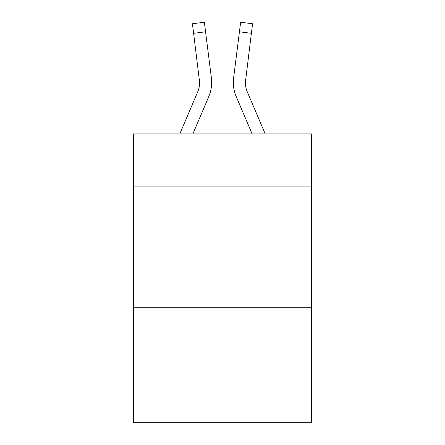 <?xml version="1.0" encoding="UTF-8"?>
<svg xmlns="http://www.w3.org/2000/svg" width="445" height="445" viewBox="0 0 445 445"><rect width="100%" height="100%" fill="white"/><g stroke="black" fill="none" stroke-linecap="round" stroke-linejoin="round"><path stroke-width="0.67" d="M311.556 186.878L311.556 133.928L133.444 133.928L133.444 186.878L311.556 186.878L311.556 422.75L133.444 422.75L133.444 186.878M311.556 307.222L133.444 307.222M208.783 96.565L192.874 133.928L208.783 96.565A36.101 36.101 -37.4 0 0 211.386 77.897L205.562 31.801L193.619 33.308L192.412 23.757L204.355 22.25L205.562 31.801M179.797 133.928L197.714 91.848A24.069 24.069 -33 0 0 199.633 82.47L193.619 33.308M211.625 84.172L211.67 82.581M211.203 76.451L211.386 77.897L211.203 76.451M265.203 133.928L247.287 91.848A24.069 24.069 33 0 1 245.367 82.464L251.381 33.308L239.438 31.801L240.645 22.25L252.588 23.757L251.381 33.308M236.217 96.565L252.126 133.928L236.217 96.565A36.101 36.101 37.4 0 1 233.614 77.897L239.438 31.801M245.395 83.599L245.557 79.405A24.069 24.069 37.4 0 0 247.287 91.848A24.069 24.069 37.4 0 1 245.367 82.464L245.557 79.405M197.714 91.848A24.069 24.069 -37.4 0 0 199.633 82.464A24.069 24.069 -37.4 0 1 197.714 91.848A24.069 24.069 -37.4 0 0 199.633 82.464A24.069 24.069 -37.4 0 1 197.714 91.848A24.069 24.069 -37.4 0 0 199.633 82.464A24.069 24.069 -37.4 0 1 197.714 91.848A24.069 24.069 -37.4 0 0 199.633 82.464A24.069 24.069 -37.4 0 1 197.714 91.848A24.069 24.069 -37.4 0 0 199.633 82.464A24.069 24.069 -37.4 0 1 197.714 91.848A24.069 24.069 -37.4 0 0 199.633 82.464A24.069 24.069 -37.4 0 1 197.714 91.848A24.069 24.069 -37.4 0 0 199.633 82.464A24.069 24.069 -37.4 0 1 197.714 91.848A24.069 24.069 -37.4 0 0 199.633 82.464A24.069 24.069 -37.4 0 1 197.714 91.848A24.069 24.069 -37.4 0 0 199.633 82.464A24.069 24.069 -37.4 0 1 197.714 91.848A24.069 24.069 -37.4 0 0 199.633 82.464A24.069 24.069 -37.4 0 1 197.714 91.848A24.069 24.069 -37.4 0 0 199.443 79.405L199.633 82.464M247.287 91.848A24.069 24.069 37.4 0 1 245.367 82.464A24.069 24.069 37.4 0 0 247.287 91.848A24.069 24.069 37.4 0 1 245.367 82.464A24.069 24.069 37.4 0 0 247.287 91.848A24.069 24.069 37.4 0 1 245.367 82.464A24.069 24.069 37.4 0 0 247.287 91.848A24.069 24.069 37.4 0 1 245.367 82.464A24.069 24.069 37.4 0 0 247.287 91.848A24.069 24.069 37.4 0 1 245.367 82.464A24.069 24.069 37.4 0 0 247.287 91.848A24.069 24.069 37.4 0 1 245.367 82.464A24.069 24.069 37.4 0 0 247.287 91.848A24.069 24.069 37.4 0 1 245.367 82.464A24.069 24.069 37.4 0 0 247.287 91.848A24.069 24.069 37.4 0 1 245.367 82.464A24.069 24.069 37.4 0 0 247.287 91.848A24.069 24.069 37.4 0 1 245.367 82.464A24.069 24.069 37.4 0 0 247.287 91.848A24.069 24.069 37.4 0 1 245.367 82.464M211.67 82.403L211.625 84.183L211.67 82.403M233.375 84.183L233.33 82.403M192.412 23.757L204.355 22.25M240.645 22.25L252.588 23.757"/></g></svg>
